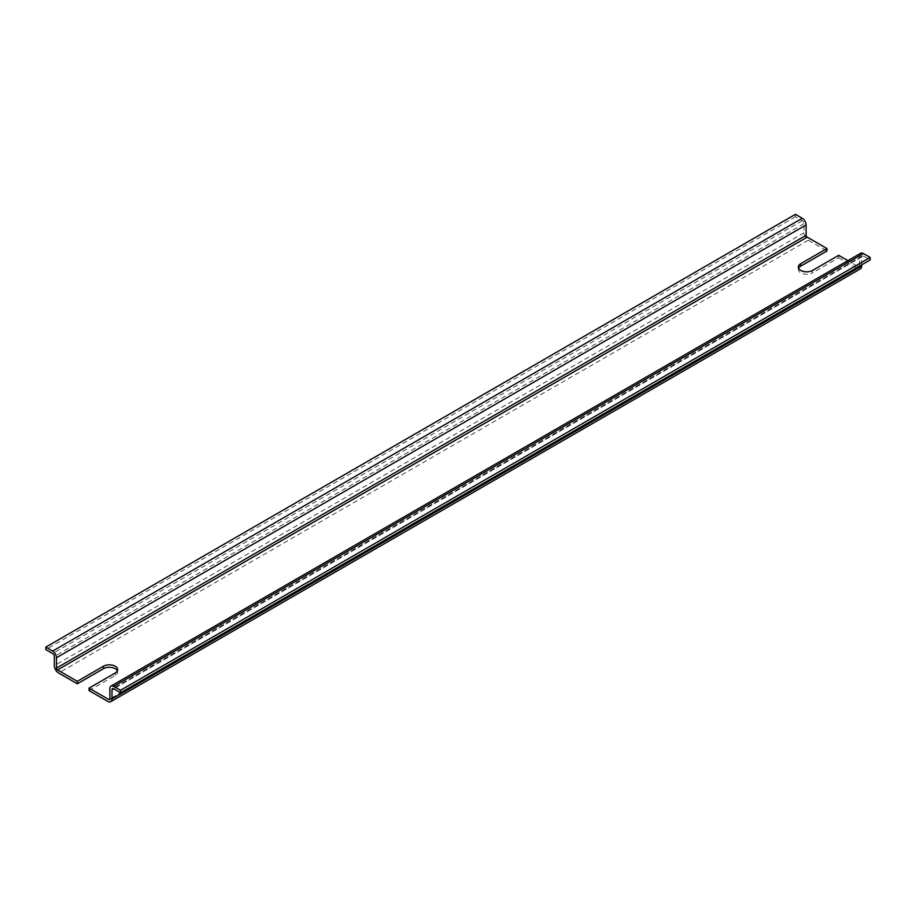 <?xml version="1.0" encoding="UTF-8"?>
<svg xmlns="http://www.w3.org/2000/svg" width="916" height="916" viewBox="0 0 916 916"><rect width="100%" height="100%" fill="white"/><g stroke="black" fill="none" stroke-linecap="round" stroke-linejoin="round"><path stroke-width="0.69" stroke-dasharray="4.58 3.44" d="M838.701 255.324L838.701 257.785L812.538 272.888L812.538 270.426M798.638 268.262A8.301 4.798 0 0 0 798.351 269.499A8.301 4.798 0 0 0 803.481 273.93A8.301 4.798 0 0 0 812.538 272.888M860.651 253.263A5.439 3.137 -120 0 0 859.517 255.747L859.517 266.109A1.511 0.87 -120 0 1 859.208 266.796A1.511 0.87 -120 0 1 858.452 266.728L847.895 260.625M795.454 214.321L795.454 216.783L802.279 220.733A2.416 1.397 -120 0 1 803.996 223.687L803.996 232.813A6.046 3.492 -120 0 0 808.267 240.21L826.953 251.007M89.047 690.595L115.21 675.481A8.301 4.798 0 0 0 117.649 672.092A8.301 4.798 0 0 0 117.362 670.867M838.701 257.785L857.387 268.571A6.046 3.492 -120 0 0 860.41 268.869M861.658 264.873L861.658 256.984L113.721 688.798L863.364 255.999A2.416 1.397 -120 0 0 862.162 255.873A2.416 1.397 -120 0 0 861.658 256.984M863.364 255.999L870.2 259.938M795.454 216.783L45.8 649.593M858.452 266.728L109.874 698.919L859.517 266.109M115.21 675.481L115.21 673.02M857.387 268.571L107.733 701.381M859.517 255.747L109.874 688.557M803.996 232.813L54.342 665.623M808.267 240.21L58.613 673.02M803.996 223.687L54.342 656.497M802.279 220.733L52.636 653.543M798.351 269.499L798.351 267.037M862.162 255.873L112.508 688.683M859.208 266.796L109.565 699.606M117.649 672.092L117.649 669.63"/><path stroke-width="1.37" d="M798.638 268.262A8.301 4.798 0 0 1 800.79 266.109L800.79 263.648A8.301 4.798 0 0 0 798.351 267.037A8.301 4.798 0 0 0 803.481 271.468A8.301 4.798 0 0 0 812.538 270.426L838.701 255.324L847.895 260.625M800.79 263.648L826.953 248.534L807.191 237.13L57.548 669.94L77.299 681.344L103.462 666.241A8.301 4.798 0 0 1 112.519 665.199A8.301 4.798 0 0 1 117.649 669.63A8.301 4.798 0 0 1 115.21 673.02L89.047 688.122L108.809 699.526A1.511 0.87 -120 0 0 109.565 699.606A1.511 0.87 -120 0 0 109.874 698.919L108.809 699.526M800.79 266.109L826.953 251.007L826.953 248.534M795.454 214.321L802.279 218.271L52.636 651.07L45.8 647.131L795.454 214.321M807.191 237.13A1.511 0.87 -120 0 1 806.126 235.286L806.126 224.924A5.439 3.137 -120 0 0 802.279 218.271M806.126 224.924L56.483 657.734L56.483 668.085A1.511 0.87 -120 0 0 57.548 669.94M861.658 264.873L861.658 266.109A6.046 3.492 -120 0 1 860.41 268.869L110.756 701.679A6.046 3.492 -120 0 1 107.733 701.381L89.047 690.595L89.047 688.122M110.756 701.679A6.046 3.492 -120 0 0 112.004 698.919L112.004 689.794A2.416 1.397 -120 0 1 112.508 688.683A2.416 1.397 -120 0 1 113.721 688.798L120.546 692.748L120.546 690.286L113.721 686.336A5.439 3.137 -120 0 0 110.996 686.073A5.439 3.137 -120 0 0 109.874 688.557L109.874 698.919M120.546 690.286L870.2 257.476L870.2 259.938L120.546 692.748M870.2 257.476L863.364 253.526A5.439 3.137 -120 0 0 860.651 253.263L110.996 686.073M45.8 647.131L45.8 649.593L52.636 653.543A2.416 1.397 -120 0 1 54.342 656.497L54.342 665.623A6.046 3.492 -120 0 0 58.613 673.02L77.299 683.805L77.299 681.344M56.483 657.734A5.439 3.137 -120 0 0 52.636 651.07M117.362 670.867A8.301 4.798 0 0 0 111.5 667.466A8.301 4.798 0 0 0 103.462 668.703L77.299 683.805M806.126 235.286L56.483 668.085M861.658 266.109L112.004 698.919M113.721 688.798L112.004 689.794M863.364 253.526L113.721 686.336M103.462 668.703L103.462 666.241"/></g></svg>
